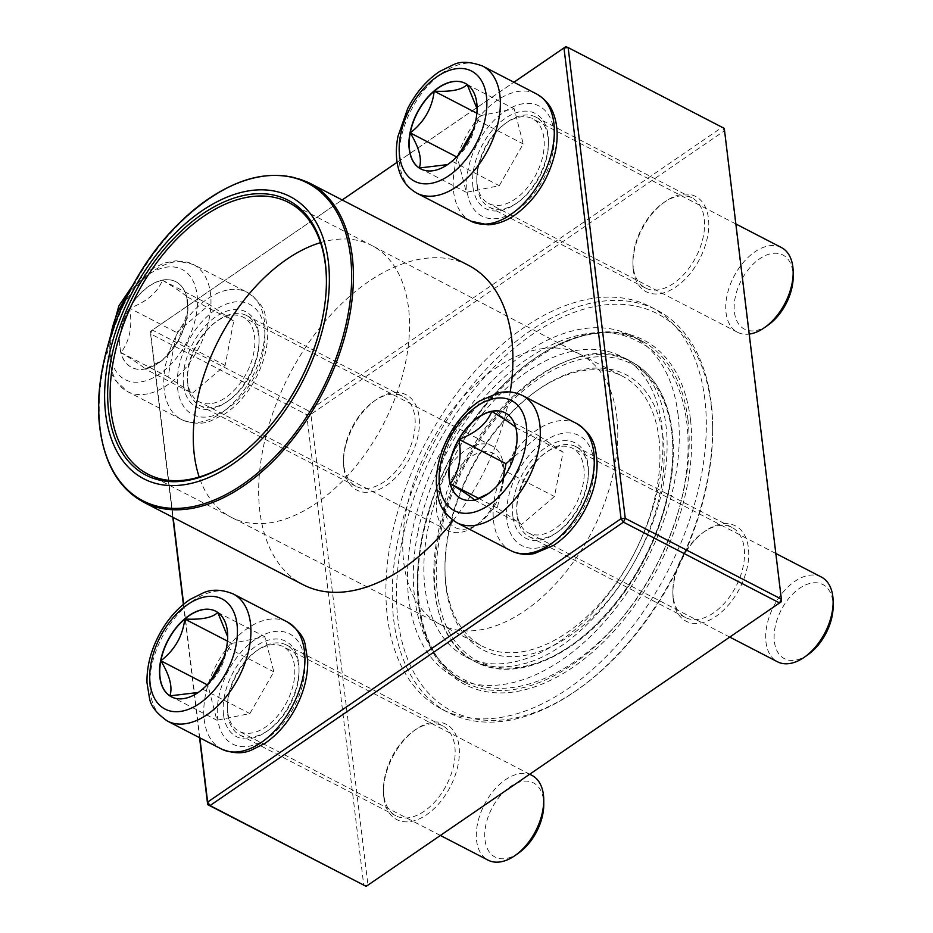 <?xml version="1.0" encoding="UTF-8"?>
<svg xmlns="http://www.w3.org/2000/svg" width="933" height="933" viewBox="0 0 933 933"><rect width="100%" height="100%" fill="white"/><g stroke="black" fill="none" stroke-linecap="round" stroke-linejoin="round"><path stroke-width="0.7" stroke-dasharray="4.67 3.5" d="M477.883 167.66A47.711 28.853 -62.6 0 0 488.589 203.452A47.711 28.853 -62.6 0 0 536.137 174.331A47.711 28.853 -62.6 0 0 532.44 118.701A47.711 28.853 -62.6 0 0 477.883 167.66M781.376 247.513A47.711 28.853 -62.6 0 0 726.83 296.484A47.711 28.853 -62.6 0 0 737.525 332.276A47.711 28.853 -62.6 0 0 749.222 334.096M768.197 325.022A41.752 25.238 117.4 0 1 734.318 310.969A41.752 25.238 117.4 0 1 762.133 257.205A41.752 25.238 117.4 0 1 793.178 276.739M477.078 108.834L476.18 119.599A48.213 29.145 -62.6 0 0 477.288 108.543A48.213 29.145 -62.6 0 0 467.165 84.495A48.213 29.145 -62.6 0 0 465.369 83.434A48.213 29.145 -62.6 0 0 465.264 83.375M420.958 169.013A48.213 29.145 -62.6 0 0 421.063 169.06A48.213 29.145 -62.6 0 0 448.435 164.29A48.213 29.145 -62.6 0 0 452.225 161.339A48.213 29.145 -62.6 0 0 476.18 119.599C474.197 136.498 466.22 150.423 452.225 161.339L447.642 164.593M459.024 154.225L457.298 157.245L466.313 192.338L499.272 185.69L523.226 143.939L514.211 108.846L481.253 115.494L473.264 129.407M452.225 161.339L499.272 185.69M419.267 167.998L466.313 192.338M476.18 119.599L523.226 143.939M467.165 84.495L514.211 108.846M476.868 113.231L481.253 115.494M456.61 156.896L457.298 157.245M162.249 280.145A48.213 29.145 117.4 0 1 175.789 281.696A48.213 29.145 117.4 0 1 179.521 337.909A48.213 29.145 117.4 0 1 131.471 367.334A48.213 29.145 117.4 0 1 123.436 321.057A48.213 29.145 117.4 0 1 162.249 280.145M212.607 403.359A47.711 28.853 -62.6 0 0 251.024 362.867A47.711 28.853 -62.6 0 0 243.07 317.068A47.711 28.853 -62.6 0 0 195.522 346.19A47.711 28.853 -62.6 0 0 199.207 401.82A47.711 28.853 -62.6 0 0 212.607 403.359M478.606 444.353A47.711 28.853 -62.6 0 0 440.189 484.845A47.711 28.853 -62.6 0 0 448.143 530.644A47.711 28.853 -62.6 0 0 461.543 532.183A47.711 28.853 -62.6 0 0 475.247 525.92A47.711 28.853 -62.6 0 0 503.797 470.745A47.711 28.853 -62.6 0 0 492.006 445.892A47.711 28.853 -62.6 0 0 478.606 444.353M481.766 452.027A41.752 25.238 117.4 0 1 503.808 475.119A41.752 25.238 117.4 0 1 478.816 523.401A41.752 25.238 117.4 0 1 444.819 503.913A41.752 25.238 117.4 0 1 481.766 452.027M145.221 368.99A48.213 29.145 -62.6 0 0 159.065 362.669A48.213 29.145 -62.6 0 0 178.075 341.046L162.762 360.045L145.221 368.99C143.146 366.634 135.063 361.153 120.975 352.569A48.213 29.145 -62.6 0 0 131.681 367.439A48.213 29.145 -62.6 0 0 145.221 368.99L192.256 393.329L225.121 365.386L233.74 321.022L209.505 304.601L176.652 332.545L168.022 376.909L192.256 393.329M129.605 308.193A48.213 29.145 -62.6 0 0 120.975 352.569C129.792 340.86 132.673 326.06 129.605 308.193C146.434 302.024 157.397 292.705 162.47 280.25A48.213 29.145 -62.6 0 0 129.605 308.193L176.652 332.545M186.705 296.682A48.213 29.145 -62.6 0 0 175.999 281.801A48.213 29.145 -62.6 0 0 162.47 280.25C176.442 288.775 184.524 294.245 186.705 296.682L187.906 310.607L178.075 341.046A48.213 29.145 -62.6 0 0 187.918 306.91A48.213 29.145 -62.6 0 0 186.705 296.682L233.74 321.022M178.075 341.046L225.121 365.386M162.47 280.25L209.505 304.601M120.975 352.569L168.022 376.909M293.72 682.373A47.711 28.853 -62.6 0 0 283.026 646.581A47.711 28.853 -62.6 0 0 235.478 675.702A47.711 28.853 -62.6 0 0 239.163 731.332A47.711 28.853 -62.6 0 0 293.72 682.373M531.962 775.405A47.711 28.853 -62.6 0 0 477.404 824.364A47.711 28.853 -62.6 0 0 488.099 860.156M518.771 852.914A41.752 25.238 117.4 0 1 485.708 825.728A41.752 25.238 117.4 0 1 518.002 782.589A41.752 25.238 117.4 0 1 543.764 804.631M227.664 636.714L226.766 647.479A48.213 29.145 -62.6 0 0 227.874 636.423A48.213 29.145 -62.6 0 0 217.751 612.386A48.213 29.145 -62.6 0 0 215.955 611.313A48.213 29.145 -62.6 0 0 215.85 611.267M171.532 696.893A48.213 29.145 -62.6 0 0 171.637 696.951A48.213 29.145 -62.6 0 0 199.021 692.169A48.213 29.145 -62.6 0 0 202.811 689.23A48.213 29.145 -62.6 0 0 226.766 647.479C224.783 664.389 216.794 678.303 202.811 689.23L198.228 692.473M209.61 682.105L207.884 685.125L216.888 720.229L249.857 713.57L273.812 671.83L264.797 636.726L231.827 643.385L223.85 657.298M227.442 641.111L231.827 643.385M217.751 612.386L264.797 636.726M207.196 684.775L207.884 685.125M169.853 695.878L216.888 720.229M202.811 689.23L249.857 713.57M226.766 647.479L273.812 671.83M559.007 446.674A47.711 28.853 -62.6 0 0 520.591 487.154A47.711 28.853 -62.6 0 0 528.544 532.965A47.711 28.853 -62.6 0 0 576.093 503.843A47.711 28.853 -62.6 0 0 572.395 448.202A47.711 28.853 -62.6 0 0 559.007 446.674M821.343 577.026A47.711 28.853 -62.6 0 0 807.943 575.498A47.711 28.853 -62.6 0 0 769.527 615.978A47.711 28.853 -62.6 0 0 777.481 661.777M808.153 654.534A41.752 25.238 117.4 0 1 796.164 660.016A41.752 25.238 117.4 0 1 774.542 630.615A41.752 25.238 117.4 0 1 806.124 584.711A41.752 25.238 117.4 0 1 833.134 606.252M515.786 427.559L516.031 427.815A48.213 29.145 -62.6 0 0 505.336 412.946A48.213 29.145 -62.6 0 0 505.219 412.887M516.975 435.583L517.244 441.741L507.412 472.18A48.213 29.145 -62.6 0 0 517.244 438.055A48.213 29.145 -62.6 0 0 516.031 427.815L516.45 430.661M475.503 499.75L474.547 500.123A48.213 29.145 -62.6 0 0 488.402 493.802A48.213 29.145 -62.6 0 0 507.412 472.18L492.099 491.178L488.157 493.709M460.914 498.514A48.213 29.145 -62.6 0 0 461.019 498.572A48.213 29.145 -62.6 0 0 474.547 500.123L474.43 499.995M503.109 478.466L497.359 508.042L521.594 524.474L554.459 496.519L563.077 452.155L538.842 435.734L513.873 456.972M478.757 498.42L497.359 508.042M474.547 500.123L521.594 524.474M507.412 472.18L554.459 496.519M516.031 427.815L563.077 452.155M491.796 411.395L538.842 435.734M453.181 520.509A179.824 108.718 -62.6 0 0 510.211 392.012M468.448 265.31A179.824 108.718 -62.6 0 0 289.242 375.043A179.824 108.718 -62.6 0 0 303.155 584.723M678.011 414.299A192.245 116.228 117.4 0 1 608.549 617.11A192.245 116.228 117.4 0 1 455.047 677.311A192.245 116.228 117.4 0 1 440.178 453.146A192.245 116.228 117.4 0 1 631.758 335.833A192.245 116.228 117.4 0 1 678.011 414.299M661.789 425.413A169.083 102.233 117.4 0 1 600.712 603.791A169.083 102.233 117.4 0 1 465.695 656.739A169.083 102.233 117.4 0 1 452.61 459.584A169.083 102.233 117.4 0 1 621.121 356.394A169.083 102.233 117.4 0 1 661.789 425.413M711.168 405.004A223.663 135.227 117.4 0 1 712.66 430.206A223.663 135.227 117.4 0 1 578.81 688.846A223.663 135.227 117.4 0 1 398.228 621.681A223.663 135.227 117.4 0 1 532.078 334.632A223.663 135.227 117.4 0 1 711.168 405.004M704.823 399.207A226.649 137.034 -62.6 0 0 650.301 306.7A226.649 137.034 -62.6 0 0 424.433 445.006A226.649 137.034 -62.6 0 0 441.974 709.278A226.649 137.034 -62.6 0 0 568.045 688.682A226.649 137.034 -62.6 0 0 704.823 399.207M711.156 402.473A226.649 137.034 -62.6 0 0 656.634 309.966A226.649 137.034 -62.6 0 0 430.766 448.283A226.649 137.034 -62.6 0 0 448.306 712.544A226.649 137.034 -62.6 0 0 577.026 690.105A226.649 137.034 -62.6 0 0 712.66 428.014A226.649 137.034 -62.6 0 0 711.156 402.473M326.422 281.486A152.989 92.495 117.4 0 1 326.433 282.139A152.989 92.495 117.4 0 1 234.871 459.059A152.989 92.495 117.4 0 1 234.346 459.433M658.955 438.265A152.091 91.959 117.4 0 1 604.013 598.706A152.091 91.959 117.4 0 1 482.571 646.336A152.091 91.959 117.4 0 1 444.971 567.124A152.091 91.959 117.4 0 1 535.985 391.242A152.091 91.959 117.4 0 1 622.369 376.186A152.091 91.959 117.4 0 1 658.955 438.265M663.153 437.927A155.076 93.755 -62.6 0 0 537.77 389.982A155.076 93.755 -62.6 0 0 444.971 569.305A155.076 93.755 -62.6 0 0 562.144 640.761A155.076 93.755 -62.6 0 0 663.153 437.927M199.545 737.688L183.381 604.397M172.815 517.267L150.575 333.862L306.689 414.649L363.777 885.405L367.975 885.067L310.887 414.31L724.3 130.912L781.388 601.657L366.156 886.35M565.795 46.65L721.909 127.436L308.485 410.847L152.371 330.06L342.166 199.954L150.551 331.343L173.118 517.43M397.085 162.295L513.885 82.232L397.096 162.33M383.848 797.692A53.682 32.457 -62.6 0 0 426.824 814.579A53.682 32.457 -62.6 0 0 458.954 745.689A53.682 32.457 -62.6 0 0 415.617 729.571A53.682 32.457 -62.6 0 0 383.486 791.639A53.682 32.457 -62.6 0 0 383.848 797.692M343.892 468.179A53.682 32.457 -62.6 0 0 386.868 485.067A53.682 32.457 -62.6 0 0 418.999 416.176A53.682 32.457 -62.6 0 0 375.649 400.059A53.682 32.457 -62.6 0 0 343.531 462.138A53.682 32.457 -62.6 0 0 343.892 468.179M633.262 269.812A53.682 32.457 -62.6 0 0 676.25 286.699A53.682 32.457 -62.6 0 0 708.369 217.809A53.682 32.457 -62.6 0 0 665.031 201.68A53.682 32.457 -62.6 0 0 632.912 263.759A53.682 32.457 -62.6 0 0 633.262 269.812M673.218 599.313A53.682 32.457 -62.6 0 0 716.206 616.2A53.682 32.457 -62.6 0 0 748.324 547.309A53.682 32.457 -62.6 0 0 704.986 531.192A53.682 32.457 -62.6 0 0 672.868 593.271A53.682 32.457 -62.6 0 0 673.218 599.313M512.893 516.346A53.682 32.457 117.4 0 1 547.846 446.137A53.682 32.457 117.4 0 1 588.408 470.862A53.682 32.457 117.4 0 1 556.29 532.941A53.682 32.457 117.4 0 1 512.893 516.346M223.512 714.725A53.682 32.457 117.4 0 1 258.476 644.505A53.682 32.457 117.4 0 1 299.038 669.241A53.682 32.457 117.4 0 1 266.908 731.32A53.682 32.457 117.4 0 1 223.512 714.725M472.926 186.833A53.682 32.457 117.4 0 1 507.89 116.625A53.682 32.457 117.4 0 1 548.452 141.361A53.682 32.457 117.4 0 1 516.334 203.429A53.682 32.457 117.4 0 1 472.926 186.833M183.556 385.212A53.682 32.457 117.4 0 1 218.52 314.992A53.682 32.457 117.4 0 1 259.082 339.729A53.682 32.457 117.4 0 1 226.952 401.808A53.682 32.457 117.4 0 1 183.556 385.212M183.638 604.187L199.849 737.851M633.239 267.281A50.697 30.649 117.4 0 1 632.901 261.567A50.697 30.649 117.4 0 1 663.246 202.951A50.697 30.649 117.4 0 1 692.041 197.924A50.697 30.649 117.4 0 1 695.96 257.041A50.697 30.649 117.4 0 1 645.438 287.982A50.697 30.649 117.4 0 1 633.239 267.281M477.125 186.495A50.697 30.649 -62.6 0 0 489.324 207.184A50.697 30.649 -62.6 0 0 518.118 202.169A50.697 30.649 -62.6 0 0 548.452 143.542A50.697 30.649 -62.6 0 0 535.927 117.138A50.697 30.649 -62.6 0 0 495.446 133.011A50.697 30.649 -62.6 0 0 477.125 186.495M343.869 465.66A50.697 30.649 117.4 0 1 343.531 459.946A50.697 30.649 117.4 0 1 373.865 401.318A50.697 30.649 117.4 0 1 402.659 396.303A50.697 30.649 117.4 0 1 406.578 455.409A50.697 30.649 117.4 0 1 356.056 486.35A50.697 30.649 117.4 0 1 343.869 465.66M187.755 384.874A50.697 30.649 -62.6 0 0 199.942 405.563A50.697 30.649 -62.6 0 0 228.737 400.549A50.697 30.649 -62.6 0 0 259.082 341.921A50.697 30.649 -62.6 0 0 246.545 315.517A50.697 30.649 -62.6 0 0 206.065 331.39A50.697 30.649 -62.6 0 0 187.755 384.874M383.825 795.173A50.697 30.649 117.4 0 1 383.486 789.458A50.697 30.649 117.4 0 1 413.82 730.831A50.697 30.649 117.4 0 1 442.615 725.816A50.697 30.649 117.4 0 1 446.545 784.921A50.697 30.649 117.4 0 1 396.024 815.862A50.697 30.649 117.4 0 1 383.825 795.173M227.71 714.386A50.697 30.649 -62.6 0 0 239.909 735.076A50.697 30.649 -62.6 0 0 268.704 730.049A50.697 30.649 -62.6 0 0 299.038 671.433A50.697 30.649 -62.6 0 0 286.501 645.018A50.697 30.649 -62.6 0 0 246.02 660.902A50.697 30.649 -62.6 0 0 227.71 714.386M673.194 596.793A50.697 30.649 117.4 0 1 672.868 591.079A50.697 30.649 117.4 0 1 703.202 532.451A50.697 30.649 117.4 0 1 731.997 527.437A50.697 30.649 117.4 0 1 735.915 586.554A50.697 30.649 117.4 0 1 685.393 617.483A50.697 30.649 117.4 0 1 673.194 596.793M517.08 516.007A50.697 30.649 -62.6 0 0 529.279 536.697A50.697 30.649 -62.6 0 0 558.074 531.682A50.697 30.649 -62.6 0 0 588.408 473.054A50.697 30.649 -62.6 0 0 575.883 446.65A50.697 30.649 -62.6 0 0 535.402 462.523A50.697 30.649 -62.6 0 0 517.08 516.007M724.276 128.381L724.3 130.912L721.909 127.436L724.276 128.381M310.887 414.31L306.689 414.649L308.485 410.847L310.887 414.31M150.551 331.343L152.371 330.06L150.575 333.862L150.551 331.343M536.662 94.011A71.573 43.268 -62.6 0 0 454.826 167.45A71.573 43.268 -62.6 0 0 470.873 221.144M416.864 193.201A71.573 43.268 117.4 0 1 400.817 139.507A71.573 43.268 117.4 0 1 482.653 66.068M552.931 152.511A62.033 37.507 117.4 0 1 479.702 214.788A62.033 37.507 117.4 0 1 498.922 115.914A62.033 37.507 117.4 0 1 552.931 152.511M110.642 336.37A62.033 37.507 -62.6 0 0 142.539 381.597A62.033 37.507 -62.6 0 0 196.641 291.947A62.033 37.507 -62.6 0 0 127.261 295.784M227.186 290.081A71.573 43.268 -62.6 0 0 169.561 350.82A71.573 43.268 -62.6 0 0 181.492 419.523A71.573 43.268 -62.6 0 0 201.586 421.821A71.573 43.268 -62.6 0 0 259.211 361.094A71.573 43.268 -62.6 0 0 247.28 292.391A71.573 43.268 -62.6 0 0 227.186 290.081M147.577 393.878A71.573 43.268 117.4 0 1 127.483 391.568A71.573 43.268 117.4 0 1 121.955 308.123A71.573 43.268 117.4 0 1 193.271 264.436A71.573 43.268 117.4 0 1 205.202 333.139A71.573 43.268 117.4 0 1 147.577 393.878M232.235 302.362A62.033 37.507 117.4 0 1 252.318 380.582A62.033 37.507 117.4 0 1 178.856 395.405A62.033 37.507 117.4 0 1 232.235 302.362M287.236 621.903A71.573 43.268 -62.6 0 0 205.4 695.342A71.573 43.268 -62.6 0 0 221.448 749.024M167.439 721.081A71.573 43.268 117.4 0 1 161.91 637.624A71.573 43.268 117.4 0 1 233.227 593.948M218.684 697.511A62.033 37.507 117.4 0 1 291.912 635.245A62.033 37.507 117.4 0 1 272.693 734.119A62.033 37.507 117.4 0 1 218.684 697.511M576.617 423.524A71.573 43.268 -62.6 0 0 556.523 421.226A71.573 43.268 -62.6 0 0 498.898 481.953A71.573 43.268 -62.6 0 0 510.829 550.657M456.82 522.702A71.573 43.268 117.4 0 1 444.889 454.009A71.573 43.268 117.4 0 1 502.514 393.271A71.573 43.268 117.4 0 1 522.608 395.58M539.379 547.671A62.033 37.507 117.4 0 1 519.284 469.451A62.033 37.507 117.4 0 1 592.747 454.628A62.033 37.507 117.4 0 1 539.379 547.671M143.647 502.176A179.824 108.718 117.4 0 1 100.391 428.783A179.824 108.718 117.4 0 1 165.351 239.07A179.824 108.718 117.4 0 1 308.94 182.763M687.913 419.418A192.245 116.228 117.4 0 1 618.462 622.241A192.245 116.228 117.4 0 1 464.949 682.443A192.245 116.228 117.4 0 1 450.079 458.278A192.245 116.228 117.4 0 1 641.671 340.953A192.245 116.228 117.4 0 1 687.913 419.418M690.432 419.22A194.041 117.313 -62.6 0 0 470.407 424.947A194.041 117.313 -62.6 0 0 502.899 692.892A194.041 117.313 -62.6 0 0 690.432 419.22M320.509 242.638A152.989 92.495 117.4 0 1 371.731 245.472A152.989 92.495 117.4 0 1 371.917 245.577A152.989 92.495 117.4 0 1 408.526 307.913A152.989 92.495 117.4 0 1 353.374 469.182A152.989 92.495 117.4 0 1 231.302 517.314A152.989 92.495 117.4 0 1 231.104 517.22A152.989 92.495 117.4 0 1 199.207 477.043M616.76 416.433A152.091 91.959 117.4 0 1 561.923 576.746A152.091 91.959 117.4 0 1 440.563 624.597A152.091 91.959 117.4 0 1 440.376 624.504A152.091 91.959 117.4 0 1 428.609 447.164A152.091 91.959 117.4 0 1 580.174 354.353A152.091 91.959 117.4 0 1 580.361 354.447A152.091 91.959 117.4 0 1 616.76 416.433M671.713 432.049A167.299 101.149 117.4 0 1 510.013 668.016A167.299 101.149 117.4 0 1 481.999 436.994A167.299 101.149 117.4 0 1 671.713 432.049M671.702 430.545A169.083 102.233 -62.6 0 0 631.023 361.526A169.083 102.233 -62.6 0 0 462.511 464.716A169.083 102.233 -62.6 0 0 475.597 661.87A169.083 102.233 -62.6 0 0 610.614 608.922A169.083 102.233 -62.6 0 0 671.702 430.545M735.869 223.967L532.44 118.701M737.525 332.276L488.589 203.452M477.288 112.147L477.288 108.543M450.044 163.158L448.435 164.29M107.027 348.545L109.534 368.745L114.491 379.556L127.483 391.568L181.492 419.523C192.618 423.99 202.414 424.433 210.881 420.865L224.62 414.054C237.285 405.517 247.723 393.516 255.91 378.063C264.144 362.144 268.074 346.353 267.724 330.702L265.229 315.214C264.051 307.563 258.068 299.948 247.28 292.391L193.271 264.436L176.162 260.774L163.893 263.106L150.143 269.905L132.696 285.451M492.006 445.892L243.07 317.068M448.143 530.644L199.207 401.82M503.808 475.119L503.797 470.745M478.816 523.401L475.247 525.92M162.762 360.045L159.065 362.669M187.918 310.607L187.918 306.91M529.699 774.227L283.026 646.581M440.388 835.467L239.163 731.332M227.874 640.026L227.874 636.423M200.63 691.038L199.021 692.169M775.824 553.479L572.395 448.202M729.758 637.087L528.544 532.965M517.255 441.741L517.244 438.055M492.099 491.19L488.402 493.802M455.047 677.311L464.949 682.443C421.18 661.31 405.319 589.05 428.795 512.742C460.319 395.895 577.889 302.21 641.671 340.953L631.758 335.833M441.974 709.278L448.306 712.544M650.301 306.7L656.634 309.966M326.433 282.139L326.422 280.833M234.871 459.059L233.81 459.817M147.985 474.197L231.104 517.22M288.612 202.461L371.731 245.472M580.361 354.447L371.917 245.577M440.563 624.597L231.302 517.314M440.376 624.504L482.571 646.336M580.174 354.353L622.369 376.186M465.695 656.739L475.597 661.87C516.381 684.297 580.524 654.255 623.431 593.656C659.025 545.094 678.606 480.04 672.215 431.186C667.771 397.295 654.045 374.075 631.023 361.526L621.121 356.394M712.66 430.206L712.66 428.014M578.81 688.846L577.026 690.105M692.041 197.924L535.927 117.138M645.438 287.982L489.324 207.184M402.659 396.303L246.545 315.517M356.056 486.35L199.942 405.563M442.615 725.816L286.501 645.018M396.024 815.862L239.909 735.076M731.997 527.437L575.883 446.65M685.393 617.483L529.279 536.697M383.486 789.458L383.486 791.639M413.82 730.831L415.617 729.571M343.531 459.946L343.531 462.138M373.865 401.318L375.649 400.059M632.901 261.567L632.912 263.759M663.246 202.951L665.031 201.68M672.868 591.079L672.868 593.271M703.202 532.451L704.986 531.192M588.408 473.054L588.408 470.862M558.074 531.682L556.29 532.941M299.038 671.433L299.038 669.241M268.704 730.049L266.908 731.32M548.452 143.542L548.452 141.361M518.118 202.169L516.334 203.429M259.082 341.921L259.082 339.729M228.737 400.549L226.952 401.808M444.971 567.124L444.971 569.305M535.985 391.242L537.77 389.982M417.704 533.198C404.537 598.356 421.354 657.987 463.468 679.294C521.874 711.191 610.998 655.094 655.934 566.553C704.497 476.192 697.674 370.028 638.242 341.56C579.836 309.663 490.7 365.748 445.776 454.289C432.341 480.04 422.987 506.339 417.704 533.198M438.37 537.221C430.265 583.591 435.221 619.034 453.24 643.56C469.089 664.156 491.528 671.142 520.556 664.529C580.956 652.144 652.132 561.678 664.343 478.093C678.571 389.364 636.318 340.067 580.723 356.429C546.318 365.748 514.106 390.915 484.087 431.932C461.124 464.774 445.881 499.866 438.37 537.221"/><path stroke-width="1.4" d="M475.97 119.482A48.213 29.145 117.4 0 1 420.853 168.955A48.213 29.145 117.4 0 1 417.121 112.741A48.213 29.145 117.4 0 1 465.159 83.317A48.213 29.145 117.4 0 1 475.97 119.482M749.222 334.096A47.711 28.853 -62.6 0 0 764.617 327.553A47.711 28.853 -62.6 0 0 792.082 283.317A47.711 28.853 -62.6 0 0 793.178 272.366A47.711 28.853 -62.6 0 0 781.376 247.513L735.869 223.967M793.178 272.366L793.178 276.739A41.752 25.238 117.4 0 1 792.222 286.314A41.752 25.238 117.4 0 1 768.197 325.022L764.617 327.553M410.252 132.894A48.213 29.145 -62.6 0 0 419.267 167.998C422.229 159.45 419.232 147.752 410.252 132.894C424.13 122.153 432.119 108.24 434.207 91.154A48.213 29.145 -62.6 0 0 410.252 132.894L456.61 156.896M465.264 83.375A48.213 29.145 -62.6 0 0 434.207 91.154C451.129 92.005 462.115 89.79 467.165 84.495M467.2 84.565L477.078 108.834M447.642 164.593L419.267 167.998A48.213 29.145 -62.6 0 0 420.958 169.013M473.264 129.407L459.024 154.225M434.207 91.154L476.868 113.231M160.628 660.669A48.213 29.145 117.4 0 1 215.745 611.208A48.213 29.145 117.4 0 1 219.477 667.422A48.213 29.145 117.4 0 1 171.427 696.834A48.213 29.145 117.4 0 1 160.628 660.669M440.388 835.467L488.099 860.156A47.711 28.853 -62.6 0 0 515.203 855.433A47.711 28.853 -62.6 0 0 542.656 811.197A47.711 28.853 -62.6 0 0 543.752 800.257A47.711 28.853 -62.6 0 0 531.962 775.405L529.699 774.227M543.752 800.257L543.764 804.631A41.752 25.238 117.4 0 1 518.771 852.914L515.203 855.433M217.786 612.445L227.664 636.714M198.228 692.473L169.853 695.878A48.213 29.145 -62.6 0 0 171.532 696.893M160.838 660.786A48.213 29.145 -62.6 0 0 169.853 695.878C172.815 687.341 169.806 675.632 160.838 660.786C174.716 650.033 182.705 636.119 184.781 619.034A48.213 29.145 -62.6 0 0 160.838 660.786L207.196 684.775M215.85 611.267A48.213 29.145 -62.6 0 0 184.781 619.034C201.715 619.885 212.701 617.669 217.751 612.386M223.85 657.298L209.61 682.105M184.781 619.034L227.442 641.111M474.337 500.018A48.213 29.145 117.4 0 1 460.809 498.467A48.213 29.145 117.4 0 1 457.077 442.254A48.213 29.145 117.4 0 1 505.115 412.829A48.213 29.145 117.4 0 1 513.162 459.106A48.213 29.145 117.4 0 1 474.337 500.018M729.758 637.087L777.481 661.777A47.711 28.853 -62.6 0 0 790.869 663.316A47.711 28.853 -62.6 0 0 804.584 657.054A47.711 28.853 -62.6 0 0 833.134 601.878A47.711 28.853 -62.6 0 0 821.343 577.026L775.824 553.479M833.134 601.878L833.134 606.252A41.752 25.238 117.4 0 1 808.153 654.534L804.584 657.054M505.219 412.887A48.213 29.145 -62.6 0 0 491.796 411.395A48.213 29.145 -62.6 0 0 458.943 439.338C475.772 433.157 486.723 423.85 491.796 411.395C505.779 419.908 513.85 425.378 516.031 427.815M516.45 430.661L516.975 435.583M488.157 493.709L475.503 499.75M474.547 500.123C472.471 497.767 464.401 492.286 450.312 483.702A48.213 29.145 -62.6 0 0 460.914 498.514M458.943 439.338A48.213 29.145 -62.6 0 0 450.312 483.702C459.129 471.981 461.998 457.193 458.943 439.338L505.978 463.678L503.109 478.466M513.873 456.972L505.978 463.678M450.312 483.702L478.757 498.42M510.211 392.012A179.824 108.718 -62.6 0 0 468.448 265.31L308.94 182.763A179.824 108.718 117.4 0 1 348.254 322.55A179.824 108.718 117.4 0 1 243.676 485.836A179.824 108.718 117.4 0 1 143.647 502.176L303.155 584.723A179.824 108.718 -62.6 0 0 403.184 568.384A179.824 108.718 -62.6 0 0 453.181 520.509M328.323 261.392A158.948 96.099 117.4 0 1 174.693 485.568A158.948 96.099 117.4 0 1 148.079 266.08A158.948 96.099 117.4 0 1 328.323 261.392M325.395 263.386A154.773 93.58 117.4 0 1 326.422 280.833A154.773 93.58 117.4 0 1 233.81 459.817A154.773 93.58 117.4 0 1 108.846 413.331A154.773 93.58 117.4 0 1 201.47 214.695A154.773 93.58 117.4 0 1 325.395 263.386M234.346 459.433A152.989 92.495 117.4 0 1 147.985 474.197A152.989 92.495 117.4 0 1 136.148 295.819A152.989 92.495 117.4 0 1 288.612 202.461A152.989 92.495 117.4 0 1 325.407 264.902A152.989 92.495 117.4 0 1 326.422 281.486M781.364 599.138L724.276 128.381L568.162 47.595L625.25 518.351L781.364 599.138L779.568 602.94L623.454 522.153L210.042 805.564L366.156 886.35L779.568 602.94L781.388 601.657L781.364 599.138M366.156 886.35L207.662 804.619L199.545 737.688M183.381 604.397L172.815 517.267M397.096 162.33L342.189 199.965L397.085 162.295M513.885 82.232L565.795 46.65L568.162 47.595L563.975 47.933L513.92 82.244M173.118 517.43L183.638 604.187M199.849 737.851L207.639 802.088L621.051 518.69L563.975 47.933L565.795 46.65M623.454 522.153L625.25 518.351L621.051 518.69L623.454 522.153M210.042 805.564L207.639 802.088L207.662 804.619L210.042 805.564M400.595 134.702A62.033 37.507 -62.6 0 0 454.604 171.299A62.033 37.507 -62.6 0 0 473.824 72.424A62.033 37.507 -62.6 0 0 400.595 134.702M536.662 94.011C548.697 101.079 551.998 110.047 552.966 112.333C557.491 123.553 558.354 136.381 555.543 150.843C549.269 178.774 535.402 200.397 513.955 215.71C505.441 221.331 496.776 224.363 487.959 224.818L470.873 221.144A71.573 43.268 -62.6 0 0 552.698 147.706A71.573 43.268 -62.6 0 0 536.662 94.011L482.653 66.068A71.573 43.268 117.4 0 1 488.192 149.525A71.573 43.268 117.4 0 1 416.864 193.201C404.817 186.133 401.528 177.165 400.56 174.879C396.024 163.66 395.16 150.831 397.971 136.37L407.721 108.496C415.966 92.589 426.591 80.25 439.571 71.503L453.648 64.599C460.575 61.135 470.244 61.625 482.653 66.068M127.261 295.784A62.033 37.507 -62.6 0 0 110.642 336.37M236.002 645.461A62.033 37.507 -62.6 0 0 181.993 608.864A62.033 37.507 -62.6 0 0 162.774 707.739A62.033 37.507 -62.6 0 0 236.002 645.461M287.236 621.903C298.024 629.46 304.006 637.076 305.184 644.726L307.68 660.202C308.042 675.865 304.1 691.656 295.878 707.576C287.679 723.028 277.253 735.017 264.575 743.566L250.837 750.365C242.37 753.946 232.574 753.502 221.448 749.024A71.573 43.268 -62.6 0 0 303.283 675.585A71.573 43.268 -62.6 0 0 287.236 621.903L233.227 593.948A71.573 43.268 117.4 0 1 249.274 647.642A71.573 43.268 117.4 0 1 167.439 721.081C156.651 713.512 150.668 705.908 149.502 698.257L146.994 682.769C146.644 667.118 150.586 651.327 158.808 635.408C167.007 619.955 177.433 607.954 190.099 599.418L203.849 592.607C212.316 589.026 222.112 589.481 233.227 593.948M494.058 398.566A62.033 37.507 -62.6 0 0 440.679 491.598A62.033 37.507 -62.6 0 0 514.141 476.775A62.033 37.507 -62.6 0 0 494.058 398.566M576.617 423.524C595.056 435.769 595.476 447.49 597.062 461.835C597.412 477.486 593.481 493.277 585.248 509.196C577.061 524.649 566.623 536.65 553.957 545.187L534.516 553.526C526.014 555.263 518.118 554.295 510.829 550.657A71.573 43.268 -62.6 0 0 530.912 552.954A71.573 43.268 -62.6 0 0 588.548 492.227A71.573 43.268 -62.6 0 0 576.617 423.524L522.608 395.58A71.573 43.268 117.4 0 1 528.148 479.026A71.573 43.268 117.4 0 1 456.82 522.702C438.382 510.456 437.962 498.747 436.376 484.402C436.026 468.739 439.956 452.948 448.19 437.029C456.377 421.576 466.815 409.587 479.48 401.038L498.922 392.7C507.412 390.974 515.308 391.93 522.608 395.58M99.913 427.781A178.926 108.181 -62.6 0 0 242.498 484.554A178.926 108.181 -62.6 0 0 350.47 256.015A178.926 108.181 -62.6 0 0 207.896 199.254A178.926 108.181 -62.6 0 0 99.913 427.781M199.207 477.043A152.989 92.495 117.4 0 1 320.509 242.638M470.873 221.144L416.864 193.201M107.027 348.545L118.853 305.896L132.696 285.451M221.448 749.024L167.439 721.081M510.829 550.657L456.82 522.702M308.94 182.763C268.377 165.048 224.258 179.381 176.57 225.763C124.509 277.847 91.282 365.363 99.866 428.13C104.589 464.168 119.191 488.845 143.647 502.176"/></g></svg>

